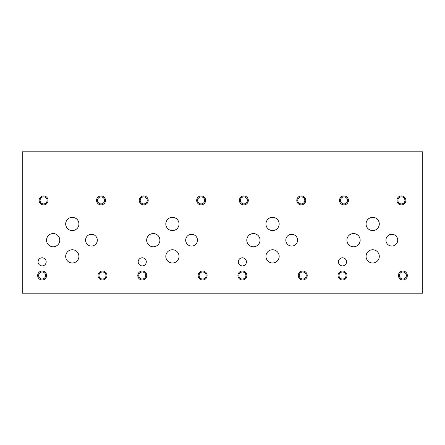<?xml version="1.0" encoding="UTF-8"?>
<svg xmlns="http://www.w3.org/2000/svg" width="445" height="445" viewBox="0 0 445 445"><rect width="100%" height="100%" fill="white"/><g stroke="black" fill="none" stroke-linecap="round" stroke-linejoin="round"><path stroke-width="0.67" d="M59.78 240.167A6.619 6.619 0 0 1 49.851 245.901A6.619 6.619 0 0 1 49.851 234.437A6.619 6.619 0 0 1 59.78 240.167M22.25 293.177L22.25 151.823L422.75 151.823L422.75 293.177L22.25 293.177M97.333 240.167A5.891 5.891 0 0 1 88.499 245.267A5.891 5.891 0 0 1 88.499 235.071A5.891 5.891 0 0 1 97.333 240.167M78.921 223.969A6.619 6.619 0 0 1 68.992 229.703A6.619 6.619 0 0 1 68.992 218.239A6.619 6.619 0 0 1 78.921 223.969M78.921 256.37A6.619 6.619 0 0 1 68.992 262.099A6.619 6.619 0 0 1 68.992 250.635A6.619 6.619 0 0 1 78.921 256.37M46.169 261.844A4.05 4.05 0 0 1 40.089 265.353A4.05 4.05 0 0 1 40.089 258.334A4.05 4.05 0 0 1 46.169 261.844M46.608 275.505A4.478 4.478 0 0 1 39.894 279.382A4.478 4.478 0 0 1 39.894 271.634A4.478 4.478 0 0 1 46.608 275.505M106.967 275.505A4.478 4.478 0 0 1 100.253 279.382A4.478 4.478 0 0 1 100.253 271.634A4.478 4.478 0 0 1 106.967 275.505M105.51 200.4A4.478 4.478 0 0 1 98.79 204.277A4.478 4.478 0 0 1 98.79 196.523A4.478 4.478 0 0 1 105.51 200.4M48.071 200.4A4.478 4.478 0 0 1 41.357 204.277A4.478 4.478 0 0 1 41.357 196.523A4.478 4.478 0 0 1 48.071 200.4M159.905 240.167A6.619 6.619 0 0 1 149.976 245.901A6.619 6.619 0 0 1 149.976 234.437A6.619 6.619 0 0 1 159.905 240.167M197.458 240.167A5.891 5.891 0 0 1 188.624 245.267A5.891 5.891 0 0 1 188.624 235.071A5.891 5.891 0 0 1 197.458 240.167M179.046 223.969A6.619 6.619 0 0 1 169.111 229.703A6.619 6.619 0 0 1 169.111 218.239A6.619 6.619 0 0 1 179.046 223.969M179.046 256.37A6.619 6.619 0 0 1 169.111 262.099A6.619 6.619 0 0 1 169.111 250.635A6.619 6.619 0 0 1 179.046 256.37M146.294 261.844A4.05 4.05 0 0 1 140.214 265.353A4.05 4.05 0 0 1 140.214 258.334A4.05 4.05 0 0 1 146.294 261.844M146.733 275.505A4.478 4.478 0 0 1 140.019 279.382A4.478 4.478 0 0 1 140.019 271.634A4.478 4.478 0 0 1 146.733 275.505M207.092 275.505A4.478 4.478 0 0 1 200.378 279.382A4.478 4.478 0 0 1 200.378 271.634A4.478 4.478 0 0 1 207.092 275.505M205.635 200.4A4.478 4.478 0 0 1 198.915 204.277A4.478 4.478 0 0 1 198.915 196.523A4.478 4.478 0 0 1 205.635 200.4M148.196 200.4A4.478 4.478 0 0 1 141.482 204.277A4.478 4.478 0 0 1 141.482 196.523A4.478 4.478 0 0 1 148.196 200.4M260.03 240.167A6.619 6.619 0 0 1 250.101 245.901A6.619 6.619 0 0 1 250.101 234.437A6.619 6.619 0 0 1 260.03 240.167M297.583 240.167A5.891 5.891 0 0 1 288.749 245.267A5.891 5.891 0 0 1 288.749 235.071A5.891 5.891 0 0 1 297.583 240.167M279.171 223.969A6.619 6.619 0 0 1 269.242 229.703A6.619 6.619 0 0 1 269.242 218.239A6.619 6.619 0 0 1 279.171 223.969M279.171 256.37A6.619 6.619 0 0 1 269.242 262.099A6.619 6.619 0 0 1 269.242 250.635A6.619 6.619 0 0 1 279.171 256.37M246.419 261.844A4.05 4.05 0 0 1 240.339 265.353A4.05 4.05 0 0 1 240.339 258.334A4.05 4.05 0 0 1 246.419 261.844M246.858 275.505A4.478 4.478 0 0 1 240.144 279.382A4.478 4.478 0 0 1 240.144 271.634A4.478 4.478 0 0 1 246.858 275.505M307.217 275.505A4.478 4.478 0 0 1 300.503 279.382A4.478 4.478 0 0 1 300.503 271.634A4.478 4.478 0 0 1 307.217 275.505M305.76 200.4A4.478 4.478 0 0 1 299.04 204.277A4.478 4.478 0 0 1 299.04 196.523A4.478 4.478 0 0 1 305.76 200.4M248.321 200.4A4.478 4.478 0 0 1 241.607 204.277A4.478 4.478 0 0 1 241.607 196.523A4.478 4.478 0 0 1 248.321 200.4M360.155 240.167A6.619 6.619 0 0 1 350.226 245.901A6.619 6.619 0 0 1 350.226 234.437A6.619 6.619 0 0 1 360.155 240.167M397.708 240.167A5.891 5.891 0 0 1 388.874 245.267A5.891 5.891 0 0 1 388.874 235.071A5.891 5.891 0 0 1 397.708 240.167M379.296 223.969A6.619 6.619 0 0 1 369.367 229.703A6.619 6.619 0 0 1 369.367 218.239A6.619 6.619 0 0 1 379.296 223.969M379.296 256.37A6.619 6.619 0 0 1 369.367 262.099A6.619 6.619 0 0 1 369.367 250.635A6.619 6.619 0 0 1 379.296 256.37M346.544 261.844A4.05 4.05 0 0 1 340.464 265.353A4.05 4.05 0 0 1 340.464 258.334A4.05 4.05 0 0 1 346.544 261.844M346.983 275.505A4.478 4.478 0 0 1 340.269 279.382A4.478 4.478 0 0 1 340.269 271.634A4.478 4.478 0 0 1 346.983 275.505M407.342 275.505A4.478 4.478 0 0 1 400.628 279.382A4.478 4.478 0 0 1 400.628 271.634A4.478 4.478 0 0 1 407.342 275.505M405.885 200.4A4.478 4.478 0 0 1 399.165 204.277A4.478 4.478 0 0 1 399.165 196.523A4.478 4.478 0 0 1 405.885 200.4M348.446 200.4A4.478 4.478 0 0 1 341.732 204.277A4.478 4.478 0 0 1 341.732 196.523A4.478 4.478 0 0 1 348.446 200.4M45.646 275.505A3.51 3.51 0 0 1 40.378 278.548A3.51 3.51 0 0 1 40.378 272.468A3.51 3.51 0 0 1 45.646 275.505M105.999 275.505A3.51 3.51 0 0 1 100.737 278.548A3.51 3.51 0 0 1 100.737 272.468A3.51 3.51 0 0 1 105.999 275.505M104.542 200.4A3.51 3.51 0 0 1 99.274 203.443A3.51 3.51 0 0 1 99.274 197.363A3.51 3.51 0 0 1 104.542 200.4M47.103 200.4A3.51 3.51 0 0 1 41.841 203.443A3.51 3.51 0 0 1 41.841 197.363A3.51 3.51 0 0 1 47.103 200.4M145.771 275.505A3.51 3.51 0 0 1 140.503 278.548A3.51 3.51 0 0 1 140.503 272.468A3.51 3.51 0 0 1 145.771 275.505M206.124 275.505A3.51 3.51 0 0 1 200.862 278.548A3.51 3.51 0 0 1 200.862 272.468A3.51 3.51 0 0 1 206.124 275.505M204.667 200.4A3.51 3.51 0 0 1 199.399 203.443A3.51 3.51 0 0 1 199.399 197.363A3.51 3.51 0 0 1 204.667 200.4M147.228 200.4A3.51 3.51 0 0 1 141.966 203.443A3.51 3.51 0 0 1 141.966 197.363A3.51 3.51 0 0 1 147.228 200.4M245.896 275.505A3.51 3.51 0 0 1 240.628 278.548A3.51 3.51 0 0 1 240.628 272.468A3.51 3.51 0 0 1 245.896 275.505M306.249 275.505A3.51 3.51 0 0 1 300.987 278.548A3.51 3.51 0 0 1 300.987 272.468A3.51 3.51 0 0 1 306.249 275.505M304.792 200.4A3.51 3.51 0 0 1 299.524 203.443A3.51 3.51 0 0 1 299.524 197.363A3.51 3.51 0 0 1 304.792 200.4M247.353 200.4A3.51 3.51 0 0 1 242.091 203.443A3.51 3.51 0 0 1 242.091 197.363A3.51 3.51 0 0 1 247.353 200.4M346.021 275.505A3.51 3.51 0 0 1 340.753 278.548A3.51 3.51 0 0 1 340.753 272.468A3.51 3.51 0 0 1 346.021 275.505M406.374 275.505A3.51 3.51 0 0 1 401.112 278.548A3.51 3.51 0 0 1 401.112 272.468A3.51 3.51 0 0 1 406.374 275.505M404.917 200.4A3.51 3.51 0 0 1 399.649 203.443A3.51 3.51 0 0 1 399.649 197.363A3.51 3.51 0 0 1 404.917 200.4M347.478 200.4A3.51 3.51 0 0 1 342.216 203.443A3.51 3.51 0 0 1 342.216 197.363A3.51 3.51 0 0 1 347.478 200.4"/></g></svg>
